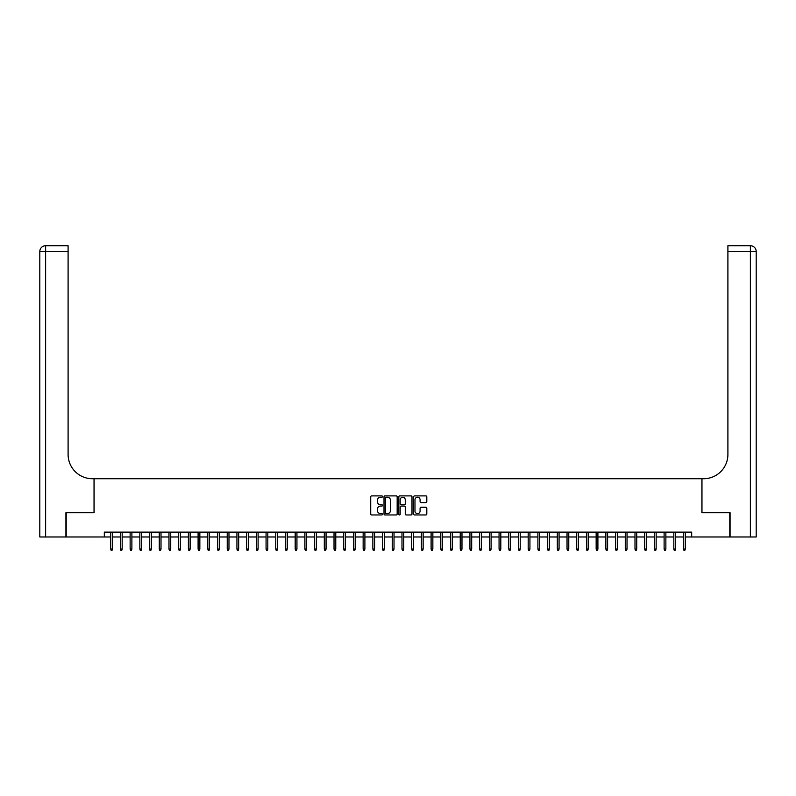<?xml version="1.0" encoding="UTF-8"?>
<svg xmlns="http://www.w3.org/2000/svg" width="796" height="796" viewBox="0 0 796 796"><rect width="100%" height="100%" fill="white"/><g stroke="black" fill="none" stroke-linecap="round" stroke-linejoin="round"><path stroke-width="1.19" d="M382.468 496.565A0.667 0.667 0 0 0 381.801 495.898L371.672 495.898A0.955 0.955 0 0 0 370.717 496.853L370.717 514.007A0.955 0.955 0 0 0 371.672 514.952L381.801 514.952A0.667 0.667 0 0 0 382.468 514.286A0.667 0.667 0 0 0 381.801 513.619L380.488 513.619A3.045 3.045 0 0 1 377.443 510.574L377.443 509.142A3.045 3.045 0 0 1 380.488 506.097L381.801 506.097A0.667 0.667 0 0 0 382.468 505.43A0.667 0.667 0 0 0 381.801 504.764L380.488 504.764A3.045 3.045 0 0 1 377.443 501.709L377.443 500.276A3.045 3.045 0 0 1 380.488 497.231L381.801 497.231A0.667 0.667 0 0 0 382.468 496.565M425.85 502.614A0.955 0.955 0 0 0 426.805 501.659L426.805 496.853A0.955 0.955 0 0 0 425.85 495.898L414.607 495.898A0.955 0.955 0 0 0 413.651 496.853L413.651 514.007A0.955 0.955 0 0 0 414.607 514.952L425.85 514.952A0.955 0.955 0 0 0 426.805 514.007L426.805 508.186A0.955 0.955 0 0 0 425.85 507.241L421.034 507.241A0.955 0.955 0 0 0 420.089 508.186L420.089 511.072A2.547 2.547 0 0 1 417.532 513.619A2.547 2.547 0 0 1 414.985 511.072L414.985 499.779A2.547 2.547 0 0 1 417.532 497.231A2.547 2.547 0 0 1 420.089 499.779L420.089 501.659A0.955 0.955 0 0 0 421.034 502.614L425.85 502.614M104.316 536.982L66.207 536.982L66.207 512.704L94.117 512.704L94.117 478.724L701.883 478.724L701.883 512.704L729.793 512.704L729.793 536.982L691.684 536.982L691.684 532.126L104.316 532.126L104.316 536.982L110.724 536.982M397.164 496.853A0.955 0.955 0 0 0 396.209 495.898L384.965 495.898A0.955 0.955 0 0 0 384.01 496.853L384.01 514.007A0.955 0.955 0 0 0 384.965 514.952L396.209 514.952A0.955 0.955 0 0 0 397.164 514.007L397.164 496.853M399.791 495.898L411.035 495.898A0.955 0.955 0 0 1 411.99 496.853L411.99 514.007A0.955 0.955 0 0 1 411.035 514.952L406.219 514.952A0.955 0.955 0 0 1 405.264 514.007L405.264 507.042A0.955 0.955 0 0 0 404.318 506.097L401.124 506.097A0.955 0.955 0 0 0 400.169 507.042L400.169 514.286A0.667 0.667 0 0 1 399.502 514.952A0.667 0.667 0 0 1 398.836 514.286L398.836 496.853A0.955 0.955 0 0 1 399.791 495.898M112.465 536.982L120.435 536.982M122.176 536.982L130.136 536.982M131.887 536.982L139.847 536.982M141.598 536.982L149.558 536.982M151.3 536.982L159.27 536.982M161.011 536.982L168.971 536.982M170.722 536.982L178.682 536.982M180.433 536.982L188.393 536.982M190.135 536.982L198.095 536.982M199.846 536.982L207.806 536.982M209.557 536.982L217.517 536.982M219.268 536.982L227.228 536.982M228.969 536.982L236.929 536.982M238.681 536.982L246.641 536.982M248.392 536.982L256.352 536.982M258.103 536.982L266.063 536.982M267.804 536.982L275.764 536.982M277.515 536.982L285.475 536.982M287.227 536.982L295.187 536.982M296.938 536.982L304.898 536.982M306.639 536.982L314.599 536.982M316.35 536.982L324.31 536.982M326.061 536.982L334.022 536.982M335.763 536.982L343.733 536.982M345.474 536.982L353.434 536.982M355.185 536.982L363.145 536.982M364.896 536.982L372.856 536.982M374.598 536.982L382.568 536.982M384.309 536.982L392.269 536.982M394.02 536.982L401.98 536.982M403.731 536.982L411.691 536.982M413.432 536.982L421.402 536.982M423.144 536.982L431.104 536.982M432.855 536.982L440.815 536.982M442.566 536.982L450.526 536.982M452.267 536.982L460.237 536.982M461.978 536.982L469.939 536.982M471.69 536.982L479.65 536.982M481.401 536.982L489.361 536.982M491.102 536.982L499.062 536.982M500.813 536.982L508.773 536.982M510.525 536.982L518.485 536.982M520.236 536.982L528.196 536.982M529.937 536.982L537.897 536.982M539.648 536.982L547.608 536.982M549.359 536.982L557.319 536.982M559.071 536.982L567.031 536.982M568.772 536.982L576.732 536.982M578.483 536.982L586.443 536.982M588.194 536.982L596.154 536.982M597.905 536.982L605.865 536.982M607.607 536.982L615.567 536.982M617.318 536.982L625.278 536.982M627.029 536.982L634.989 536.982M636.73 536.982L644.7 536.982M646.442 536.982L654.402 536.982M656.153 536.982L664.113 536.982M665.864 536.982L673.824 536.982M675.565 536.982L683.535 536.982M685.276 536.982L691.684 536.982M386.02 497.231A0.667 0.667 0 0 0 385.354 497.898L385.354 512.952A0.667 0.667 0 0 0 386.02 513.619L387.393 513.619A3.045 3.045 0 0 0 390.448 510.574L390.448 500.276A3.045 3.045 0 0 0 387.393 497.231L386.02 497.231M405.264 499.828A2.547 2.547 0 0 0 402.716 497.281A2.547 2.547 0 0 0 400.169 499.828L400.169 503.808A0.955 0.955 0 0 0 401.124 504.764L404.318 504.764A0.955 0.955 0 0 0 405.264 503.808L405.264 499.828M110.724 549.021L111.112 550.285L112.077 550.285L112.465 549.021L110.724 549.021L110.724 532.126M112.465 549.021L112.465 532.126M65.919 512.704L94.028 512.704L94.028 478.724L92.376 478.724A24.268 24.268 0 0 1 68.098 454.456L68.098 251.546L45.621 251.546L45.621 536.982L65.919 536.982L65.919 512.704M45.621 536.982L39.8 536.982L39.8 251.546A5.821 5.821 0 0 1 45.621 245.715L68.098 245.715L68.098 251.546M68.098 245.715L45.621 245.715A5.821 5.821 0 0 0 39.8 251.546L45.621 251.546L45.621 245.715M92.376 478.724A24.268 24.268 0 0 1 68.098 454.456M756.2 536.982L756.2 251.546L756.2 536.982L730.081 536.982L730.081 512.704L701.972 512.704L701.972 478.724L703.624 478.724A24.268 24.268 0 0 0 727.902 454.456L727.902 245.715L750.379 245.715L727.902 245.715M750.379 536.982L750.379 245.715A5.821 5.821 0 0 1 756.2 251.546A5.821 5.821 0 0 0 750.379 245.715A5.821 5.821 0 0 1 756.2 251.546L756.2 478.724M703.624 478.724A24.268 24.268 0 0 0 727.902 454.456M120.435 549.021L120.823 550.285L121.788 550.285L122.176 549.021L120.435 549.021L120.435 532.126M122.176 549.021L122.176 532.126M130.136 549.021L130.524 550.285L131.499 550.285L131.887 549.021L130.136 549.021L130.136 532.126M131.887 549.021L131.887 532.126M139.847 549.021L140.235 550.285L141.21 550.285L141.598 549.021L139.847 549.021L139.847 532.126M141.598 549.021L141.598 532.126M149.558 549.021L149.946 550.285L150.912 550.285L151.3 549.021L149.558 549.021L149.558 532.126M151.3 549.021L151.3 532.126M159.27 549.021L159.658 550.285L160.623 550.285L161.011 549.021L159.27 549.021L159.27 532.126M161.011 549.021L161.011 532.126M168.971 549.021L169.359 550.285L170.334 550.285L170.722 549.021L168.971 549.021L168.971 532.126M170.722 549.021L170.722 532.126M178.682 549.021L179.07 550.285L180.045 550.285L180.433 549.021L178.682 549.021L178.682 532.126M180.433 549.021L180.433 532.126M188.393 549.021L188.781 550.285L189.746 550.285L190.135 549.021L188.393 549.021L188.393 532.126M190.135 549.021L190.135 532.126M198.095 549.021L198.493 550.285L199.458 550.285L199.846 549.021L198.095 549.021L198.095 532.126M199.846 549.021L199.846 532.126M207.806 549.021L208.194 550.285L209.169 550.285L209.557 549.021L207.806 549.021L207.806 532.126M209.557 549.021L209.557 532.126M217.517 549.021L217.905 550.285L218.88 550.285L219.268 549.021L217.517 549.021L217.517 532.126M219.268 549.021L219.268 532.126M227.228 549.021L227.616 550.285L228.581 550.285L228.969 549.021L227.228 549.021L227.228 532.126M228.969 549.021L228.969 532.126M236.929 549.021L237.317 550.285L238.293 550.285L238.681 549.021L236.929 549.021L236.929 532.126M238.681 549.021L238.681 532.126M246.641 549.021L247.029 550.285L248.004 550.285L248.392 549.021L246.641 549.021L246.641 532.126M248.392 549.021L248.392 532.126M256.352 549.021L256.74 550.285L257.715 550.285L258.103 549.021L256.352 549.021L256.352 532.126M258.103 549.021L258.103 532.126M266.063 549.021L266.451 550.285L267.416 550.285L267.804 549.021L266.063 549.021L266.063 532.126M267.804 549.021L267.804 532.126M275.764 549.021L276.152 550.285L277.127 550.285L277.515 549.021L275.764 549.021L275.764 532.126M277.515 549.021L277.515 532.126M285.475 549.021L285.863 550.285L286.839 550.285L287.227 549.021L285.475 549.021L285.475 532.126M287.227 549.021L287.227 532.126M295.187 549.021L295.575 550.285L296.54 550.285L296.938 549.021L295.187 549.021L295.187 532.126M296.938 549.021L296.938 532.126M304.898 549.021L305.286 550.285L306.251 550.285L306.639 549.021L304.898 549.021L304.898 532.126M306.639 549.021L306.639 532.126M314.599 549.021L314.987 550.285L315.962 550.285L316.35 549.021L314.599 549.021L314.599 532.126M316.35 549.021L316.35 532.126M324.31 549.021L324.698 550.285L325.673 550.285L326.061 549.021L324.31 549.021L324.31 532.126M326.061 549.021L326.061 532.126M334.022 549.021L334.41 550.285L335.375 550.285L335.763 549.021L334.022 549.021L334.022 532.126M335.763 549.021L335.763 532.126M343.733 549.021L344.121 550.285L345.086 550.285L345.474 549.021L343.733 549.021L343.733 532.126M345.474 549.021L345.474 532.126M353.434 549.021L353.822 550.285L354.797 550.285L355.185 549.021L353.434 549.021L353.434 532.126M355.185 549.021L355.185 532.126M363.145 549.021L363.533 550.285L364.508 550.285L364.896 549.021L363.145 549.021L363.145 532.126M364.896 549.021L364.896 532.126M372.856 549.021L373.244 550.285L374.21 550.285L374.598 549.021L372.856 549.021L372.856 532.126M374.598 549.021L374.598 532.126M382.568 549.021L382.956 550.285L383.921 550.285L384.309 549.021L382.568 549.021L382.568 532.126M384.309 549.021L384.309 532.126M392.269 549.021L392.657 550.285L393.632 550.285L394.02 549.021L392.269 549.021L392.269 532.126M394.02 549.021L394.02 532.126M401.98 549.021L402.368 550.285L403.343 550.285L403.731 549.021L401.98 549.021L401.98 532.126M403.731 549.021L403.731 532.126M411.691 549.021L412.079 550.285L413.044 550.285L413.432 549.021L411.691 549.021L411.691 532.126M413.432 549.021L413.432 532.126M421.402 549.021L421.79 550.285L422.756 550.285L423.144 549.021L421.402 549.021L421.402 532.126M423.144 549.021L423.144 532.126M431.104 549.021L431.492 550.285L432.467 550.285L432.855 549.021L431.104 549.021L431.104 532.126M432.855 549.021L432.855 532.126M440.815 549.021L441.203 550.285L442.178 550.285L442.566 549.021L440.815 549.021L440.815 532.126M442.566 549.021L442.566 532.126M450.526 549.021L450.914 550.285L451.879 550.285L452.267 549.021L450.526 549.021L450.526 532.126M452.267 549.021L452.267 532.126M460.237 549.021L460.625 550.285L461.59 550.285L461.978 549.021L460.237 549.021L460.237 532.126M461.978 549.021L461.978 532.126M469.939 549.021L470.327 550.285L471.302 550.285L471.69 549.021L469.939 549.021L469.939 532.126M471.69 549.021L471.69 532.126M479.65 549.021L480.038 550.285L481.013 550.285L481.401 549.021L479.65 549.021L479.65 532.126M481.401 549.021L481.401 532.126M489.361 549.021L489.749 550.285L490.714 550.285L491.102 549.021L489.361 549.021L489.361 532.126M491.102 549.021L491.102 532.126M499.062 549.021L499.46 550.285L500.425 550.285L500.813 549.021L499.062 549.021L499.062 532.126M500.813 549.021L500.813 532.126M508.773 549.021L509.161 550.285L510.137 550.285L510.525 549.021L508.773 549.021L508.773 532.126M510.525 549.021L510.525 532.126M518.485 549.021L518.873 550.285L519.848 550.285L520.236 549.021L518.485 549.021L518.485 532.126M520.236 549.021L520.236 532.126M528.196 549.021L528.584 550.285L529.549 550.285L529.937 549.021L528.196 549.021L528.196 532.126M529.937 549.021L529.937 532.126M537.897 549.021L538.285 550.285L539.26 550.285L539.648 549.021L537.897 549.021L537.897 532.126M539.648 549.021L539.648 532.126M547.608 549.021L547.996 550.285L548.971 550.285L549.359 549.021L547.608 549.021L547.608 532.126M549.359 549.021L549.359 532.126M557.319 549.021L557.707 550.285L558.683 550.285L559.071 549.021L557.319 549.021L557.319 532.126M559.071 549.021L559.071 532.126M567.031 549.021L567.419 550.285L568.384 550.285L568.772 549.021L567.031 549.021L567.031 532.126M568.772 549.021L568.772 532.126M576.732 549.021L577.12 550.285L578.095 550.285L578.483 549.021L576.732 549.021L576.732 532.126M578.483 549.021L578.483 532.126M586.443 549.021L586.831 550.285L587.806 550.285L588.194 549.021L586.443 549.021L586.443 532.126M588.194 549.021L588.194 532.126M596.154 549.021L596.542 550.285L597.507 550.285L597.905 549.021L596.154 549.021L596.154 532.126M597.905 549.021L597.905 532.126M605.865 549.021L606.253 550.285L607.219 550.285L607.607 549.021L605.865 549.021L605.865 532.126M607.607 549.021L607.607 532.126M615.567 549.021L615.955 550.285L616.93 550.285L617.318 549.021L615.567 549.021L615.567 532.126M617.318 549.021L617.318 532.126M625.278 549.021L625.666 550.285L626.641 550.285L627.029 549.021L625.278 549.021L625.278 532.126M627.029 549.021L627.029 532.126M634.989 549.021L635.377 550.285L636.342 550.285L636.73 549.021L634.989 549.021L634.989 532.126M636.73 549.021L636.73 532.126M644.7 549.021L645.088 550.285L646.053 550.285L646.442 549.021L644.7 549.021L644.7 532.126M646.442 549.021L646.442 532.126M654.402 549.021L654.79 550.285L655.765 550.285L656.153 549.021L654.402 549.021L654.402 532.126M656.153 549.021L656.153 532.126M664.113 549.021L664.501 550.285L665.476 550.285L665.864 549.021L664.113 549.021L664.113 532.126M665.864 549.021L665.864 532.126M673.824 549.021L674.212 550.285L675.177 550.285L675.565 549.021L673.824 549.021L673.824 532.126M675.565 549.021L675.565 532.126M683.535 549.021L683.923 550.285L684.888 550.285L685.276 549.021L683.535 549.021L683.535 532.126M685.276 549.021L685.276 532.126M756.2 251.546L727.902 251.546"/></g></svg>
